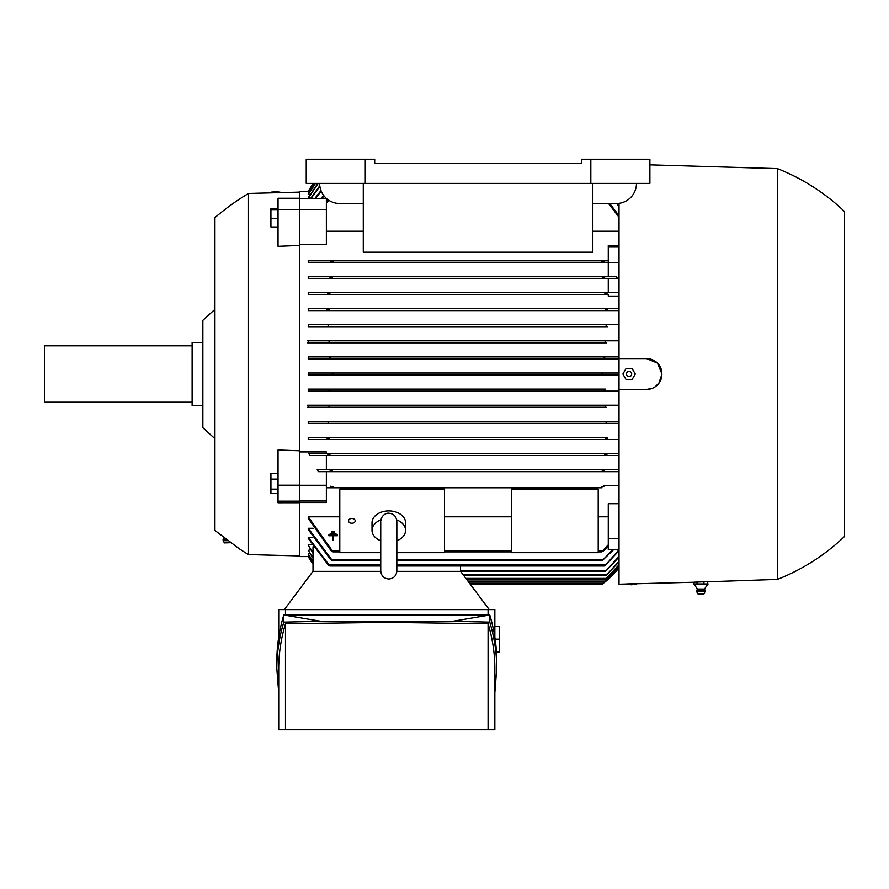 <?xml version="1.0" encoding="UTF-8"?>
<svg xmlns="http://www.w3.org/2000/svg" width="889" height="889" viewBox="0 0 889 889"><rect width="100%" height="100%" fill="white"/><g stroke="black" fill="none" stroke-linecap="round" stroke-linejoin="round"><path stroke-width="1.33" d="M396.838 522.176L396.838 570.96C396.361 575.85 393.683 578.539 388.793 579.017C383.892 578.539 381.214 575.85 380.736 570.96L380.736 522.165M380.736 540.768A16.78 11.868 0 0 1 372.013 530.366A16.78 11.868 0 0 1 380.848 519.909M396.838 539.69L396.838 563.682M396.727 519.909A16.78 11.868 0 0 1 405.573 530.366A16.78 11.868 0 0 1 396.838 540.768M372.013 530.366L372.013 522.765A16.78 11.868 0 0 1 388.793 510.908A16.78 11.868 0 0 1 405.573 522.765L405.573 530.366M396.838 552.669L444.5 552.669L444.5 489.072L339.787 489.072L339.787 552.669L380.736 552.669M348.51 520.876A3.356 2.378 0 0 1 351.866 518.498A3.356 2.378 0 0 1 355.222 520.876A3.356 2.378 0 0 1 351.866 523.243A3.356 2.378 0 0 1 348.51 520.876M308.594 556.592L299.515 556.592L299.515 501.152L278.035 501.152L278.035 502.763L299.515 502.73M313.006 563.604L308.239 555.969L309.305 555.792M313.006 561.626L308.239 553.903L310.039 553.547M313.006 558.225L308.239 550.358L310.806 549.802M313.006 553.314L308.239 545.224L308.239 544.457L311.583 544.457M308.239 537.367L329.875 565.993L328.274 564.982L308.239 538.356L308.239 537.367L312.395 537.367M308.239 528.277L332.419 560.626L330.641 559.614L308.239 529.533L308.239 528.277L313.217 528.277M331.197 550.891L308.239 518.387L308.239 516.809L339.787 516.809M444.5 516.809L511.62 516.809M598.208 516.809L608.276 516.809M619.022 549.646L608.276 549.646L608.276 503.707L619.022 503.707M602.02 487.794L326.363 487.794L602.02 487.794L601.564 486.828L604.053 486.25M299.515 501.007L326.363 501.007L326.363 502.529L299.515 502.529M608.276 538.634L619.022 538.634M613.654 549.646L602.22 560.626L612.721 549.646M332.419 560.626L380.736 560.626M396.838 560.626L602.22 560.626M308.239 516.809L333.042 551.891L339.787 551.891M598.208 551.891L601.597 551.891L608.276 544.801M444.5 551.891L511.62 551.891M601.597 551.891L604.053 550.035M333.075 551.891L330.597 550.035M608.276 546.124L603.453 550.891M396.838 565.993L604.764 565.993L619.022 549.746M329.875 565.993L380.736 565.993M619.022 550.658L604.764 565.993M489.228 609.621L460.613 571.36L605.498 571.36L619.022 556.358M619.022 557.07L605.498 571.36M278.713 637.213L278.713 609.621L494.84 609.621L494.84 637.213M488.072 614.988L488.072 609.621M276.823 668.55L276.823 661.405C276.835 645.892 279.157 630.423 283.78 614.988L489.772 614.988C494.395 630.423 496.718 645.892 496.729 661.405L496.729 668.55C496.718 653.037 494.395 637.557 489.772 622.133L452.623 621.3L320.929 621.3L283.78 622.133C279.157 637.557 276.835 653.037 276.823 668.55L278.713 692.742M494.84 692.742L496.729 668.55M285.48 623.745C280.98 638.635 278.724 653.571 278.713 668.55L278.713 729.769L488.072 729.769L488.072 623.745L386.771 622.378L285.48 623.745L285.48 729.769M488.072 729.769L494.84 729.769L494.84 668.55C494.829 653.571 492.573 638.635 488.072 623.745M452.623 621.3L489.772 614.988L489.772 622.133M283.78 622.133L283.78 614.988L320.929 621.3M496.44 651.904L499.296 651.904L499.296 626.401L494.84 626.401M499.296 639.158L495.129 639.158M285.48 609.621L285.48 614.988M380.748 571.36L312.939 571.36L284.324 609.621M460.613 571.36L396.827 571.36M602.164 584.206L602.853 583.695M470.548 584.651L601.564 584.651A87.255 87.255 0 0 0 619.022 567.749L602.92 583.64L469.803 583.64M619.022 567.16L604.109 582.106L619.022 566.982M468.647 582.106L604.109 582.106M619.022 565.215L605.109 579.417L619.022 564.871M466.636 579.417L605.109 579.417M619.022 561.881L606.109 575.394L619.022 561.359M463.625 575.394L606.109 575.394M460.546 571.36L460.546 565.993M313.006 571.36L313.006 546.768M308.239 545.224L313.006 552.591M308.239 550.358L313.006 557.692M308.239 553.903L313.006 561.281M308.239 555.969L313.006 563.426M308.239 556.592L313.006 564.204A87.255 87.255 0 0 1 308.239 556.592M326.363 501.007L326.363 471.681L619.022 471.681L602.786 471.681L602.22 470.681L602.786 471.681L318.495 471.681L317.184 469.67L619.022 469.67M299.515 485.283L326.363 485.283M299.515 451.934L326.363 451.934L326.363 453.557L308.894 453.557L309.761 455.579L605.431 455.579L604.764 454.568L605.431 455.579L326.363 455.579L326.363 469.67L317.184 469.67M329.875 454.568L329.219 455.579L329.53 454.101M327.552 454.179L329.975 454.957M308.894 453.557L619.022 453.557M604.664 454.957L607.098 454.179M332.364 470.592L331.897 471.681M329.952 470.214L332.575 471.148M602.064 471.148L604.687 470.214M603.453 485.783L619.022 485.783M330.597 486.25L333.075 486.828L332.63 487.794M326.363 469.67L603.998 469.67M619.022 455.579L329.219 455.579M326.363 453.557L606.365 453.557M619.022 296.104L608.276 296.104L608.276 294.481L308.239 294.481L308.239 292.47L619.022 292.47M608.276 292.47L608.276 278.368L308.239 278.368L308.239 276.357L616.144 276.357L617.455 278.368L308.239 278.368M308.239 262.266L608.276 262.266L308.239 262.266L308.239 260.244L608.276 260.244L332.63 260.244L333.042 261.255M608.276 276.357L608.276 245.52L619.022 245.52M619.022 231.229L592.841 231.229M363.279 231.229L326.363 231.229M308.594 191.446L299.515 191.446L299.515 209.426L326.363 209.404L326.363 244.331L299.515 244.331M299.515 450.79L278.035 449.99L278.035 485.205L299.515 485.205L299.515 209.426L278.035 209.426L278.035 246.32L299.515 245.475M308.239 439.466L328.374 439.466L329.152 438.455L328.374 439.466L606.265 439.466L308.239 439.466L308.239 437.455L606.798 437.466M308.239 421.342L327.119 421.342L328.541 422.353L327.663 423.353L606.987 423.353L308.239 423.353L308.239 421.342L619.022 421.342L607.531 421.342L606.109 422.353L606.987 423.353L606.109 422.353M606.12 407.251L308.239 407.251L308.239 405.228L619.022 405.228L606.498 405.228L605.109 406.24L606.12 407.251L328.519 407.251L329.53 406.24L328.519 407.251M308.239 389.126L329.186 389.126L330.53 390.127L329.375 391.138L619.022 391.138L308.239 391.138L308.239 389.126L605.398 389.126M308.239 373.013L331.73 373.013L333.075 374.025L331.73 375.025L619.022 375.025L308.239 375.025L308.239 373.013L619.022 373.013L602.92 373.013L601.575 374.102M329.319 358.912L619.022 358.923L308.239 358.923L308.239 356.9L619.022 356.9L605.265 356.9L604.109 357.911L605.265 356.9L329.375 356.9L330.53 357.911L329.186 358.923L308.239 358.923M606.498 342.81L308.239 342.81L308.239 340.798L619.022 340.798L606.12 340.798L605.109 341.798L606.498 342.81L328.141 342.81L329.53 341.798L328.519 340.798L606.12 340.798M607.531 326.696L308.239 326.696L308.239 324.685L619.022 324.685L606.987 324.685L606.109 325.696L607.531 326.696L308.239 326.696M308.239 310.594L619.022 310.594L308.239 310.594L308.239 308.572L619.022 308.572L606.265 308.572L605.498 309.583M331.73 373.013L602.92 373.013M602.92 375.025L601.564 374.025M363.279 183.39L363.279 252.198L592.841 252.198L592.841 183.39M590.829 183.39L649.892 183.39L649.892 159.231L590.829 159.231L590.829 183.39L306.227 183.39L306.227 159.231L365.29 159.231L365.29 183.39M636.468 183.39A20.136 20.136 0 0 1 616.333 203.525L592.841 203.525M363.279 203.525L339.787 203.525A20.136 20.136 0 0 1 319.651 183.39M590.829 159.231L581.428 159.231L581.428 163.254L374.691 163.254L374.691 159.231L365.29 159.231M308.239 308.572L328.374 308.572L329.152 309.583L328.374 308.572L606.265 308.572M329.208 309.272L326.841 309.894M607.809 309.894L605.431 309.272M308.239 324.685L327.663 324.685L328.541 325.696L327.119 326.696M327.663 324.685L606.987 324.685M307.561 340.798L329.174 340.798M329.152 342.81L307.55 342.81M308.239 356.9L329.375 356.9M605.453 358.923L604.109 357.9M331.73 375.025L308.239 375.025M329.519 391.127L308.239 391.138M605.265 391.138L604.109 390.127L605.453 389.126L329.319 389.126M307.55 405.228L329.152 405.228M329.174 407.251L307.561 407.251M606.498 405.228L328.141 405.228L329.53 406.24M327.663 423.353L308.239 423.353M327.119 421.342L607.531 421.342M308.239 437.455L607.009 437.455M326.841 438.144L329.208 438.777M606.265 439.466L605.498 438.455L606.265 439.466L619.022 439.466M605.431 438.777L607.809 438.144M326.363 209.404L326.363 198.403L299.515 198.391M310.806 198.236L308.239 197.691L317.806 183.39M310.039 194.502L308.239 194.135L315.195 183.39M309.305 192.257L308.239 192.068L313.75 183.39M308.239 191.446L308.239 191.446A87.255 87.255 0 0 1 313.317 183.39L308.239 191.446M324.063 195.969L321.918 198.391M320.996 198.391L323.607 195.38M321.218 191.168L315.562 198.391M314.917 198.391L320.973 190.557M313.873 183.39L308.239 192.257M315.451 183.39L308.239 194.502M318.229 183.39L308.239 198.236M310.706 198.391L319.784 185.734M319.873 186.334L311.15 198.391M329.086 200.447L326.363 203.237M326.363 201.914L328.297 199.925M308.239 260.244L332.63 260.244M601.609 261.266L602.02 260.244M604.053 261.799L601.564 261.21M333.075 261.21L330.597 261.799M308.239 276.357L602.753 276.357M602.275 277.446L602.786 276.357M331.853 276.357L332.419 277.368L331.853 276.357M604.687 277.835L602.064 276.901M332.575 276.901L329.952 277.835M608.276 278.368L617.455 278.368M308.239 292.47L329.219 292.47L329.875 293.47M608.276 294.481L308.239 294.481M329.975 293.081L327.552 293.87M607.098 293.87L604.664 293.081M605.12 293.937L605.431 292.47L329.219 292.47M619.022 423.353L606.987 423.353M608.276 262.766L619.022 262.766M608.276 247.042L619.022 247.042M619.022 217.227L608.554 203.525M609.765 203.525L619.022 215.783M619.022 206.715L616.777 203.525M617.577 203.492L619.022 205.559M581.428 163.254L374.691 163.254M299.515 198.269L278.035 198.269L278.035 209.426M602.764 373.024L602.053 373.247M329.375 391.138L330.53 390.127M605.209 389.149L604.553 389.415M329.441 358.9L330.086 358.623M658.871 383.315L661.972 374.025L660.805 379.925L659.36 382.626L655.171 386.826L652.47 388.271L646.581 389.46L619.022 389.46L619.022 584.217L693.998 582.239M619.022 389.46L619.022 358.578L646.536 358.578A15.435 15.435 0 0 1 661.694 371.057L658.871 364.723M619.022 203.348L619.022 358.578M648.703 358.734L646.581 358.578M707.911 581.773L777.431 579.417A207.404 207.404 0 0 0 844.55 536.456L844.55 211.582A207.404 207.404 0 0 0 777.431 168.621L649.892 164.843M707.411 584.473L707.911 581.684L693.998 582.184L693.998 584.117L697.398 589.051L704.499 589.051M697.198 583.962L693.809 583.962M704.399 583.962L696.554 583.962M708.166 583.962L703.71 583.962M707.644 584.306L704.51 589.051L705.321 590.896L696.587 590.896L697.398 589.051M705.221 591.696L696.676 591.696L696.587 590.896M705.321 590.896L703.977 593.919L697.932 593.919L696.676 591.696M703.955 584.117L703.955 581.562M696.998 584.117L696.998 581.828M777.431 168.621L777.431 579.417M646.536 358.578L657.46 363.101L661.972 374.025M661.694 376.98A15.435 15.435 0 0 1 646.536 389.46M625.989 379.392L622.889 374.025L625.989 368.646L632.19 368.646L635.291 374.025L632.19 379.392L625.989 379.392M626.478 374.025A2.611 2.611 0 0 0 629.09 376.625A2.611 2.611 0 0 0 631.69 374.025A2.611 2.611 0 0 0 629.09 371.413A2.611 2.611 0 0 0 626.478 374.025M622.889 584.084L631.69 584.784L635.291 584.284L635.291 583.662M631.201 584.117L636.268 584.117M625.989 583.984L632.19 583.773M621.9 584.117L626.967 584.117M598.208 552.669L598.208 489.072L511.62 489.072L511.62 552.669L598.208 552.669M221.25 535.311L215.349 530.766A241.641 241.641 0 0 1 214.938 530.422L214.938 217.627A241.641 241.641 0 0 1 248.498 193.458L248.498 554.58A241.641 241.641 0 0 1 239.508 548.935L234.874 545.546M215.349 530.766L239.508 548.935M224.828 538.045L223.872 538.045A8.057 8.057 0 0 0 223.595 537.112L223.383 536.945M227.262 539.879L223.061 539.879A4.367 4.367 0 0 1 223.872 538.045M228.34 540.69L223.139 540.69L223.061 539.879M231.018 542.69L224.406 542.901L223.139 540.69M214.938 438.677A1341.112 1341.112 0 0 1 202.859 427.72L202.859 320.329A1341.112 1341.112 0 0 1 214.938 309.361M202.859 342.476L192.124 342.476L192.124 405.573L202.859 405.573M192.124 345.832L44.45 345.832L44.45 402.217L192.124 402.217M277.635 479.104L277.635 473.326L270.923 473.326L270.923 493.395L277.635 493.395L277.635 479.104L270.923 479.104M277.635 489.139L270.923 489.139M277.635 209.615L277.635 208.737L270.923 208.737L270.923 226.995L277.635 226.995L277.635 209.615L270.923 209.615M277.635 218.75L270.923 218.75M278.035 485.205L278.035 501.152M299.515 485.205L299.515 501.152M282.169 192.58L276.69 191.668L271.212 192.146L271.212 192.869M335.942 533.456L335.942 534.167L330.208 534.167L330.208 533.456L335.942 533.456M328.786 535.022L337.376 535.022L337.376 535.745L333.431 535.745L333.431 540.401L332.719 540.401L332.719 535.745L328.786 535.745L328.786 535.022M334.508 531.878L334.508 532.589L331.641 532.589L331.641 531.878L334.508 531.878M331.853 559.614L380.736 559.614L331.853 559.614M396.838 559.614L602.786 559.614L396.838 559.614M332.63 550.891L339.787 550.891L332.63 550.891M444.5 550.891L511.62 550.891L444.5 550.891M598.208 550.891L602.02 550.891L598.208 550.891M329.219 564.982L380.736 564.982M396.838 564.982L605.431 564.982M460.546 570.36L606.265 570.36M467.892 581.095L605.265 581.095M465.88 578.406L606.12 578.406M462.869 574.383L606.987 574.383M396.838 521.287L396.838 521.287C396.272 516.309 393.594 513.62 388.793 513.231C387.715 512.82 381.57 513.998 380.736 521.287M248.498 554.58L299.515 555.925M248.498 193.458L299.515 192.124"/></g></svg>
